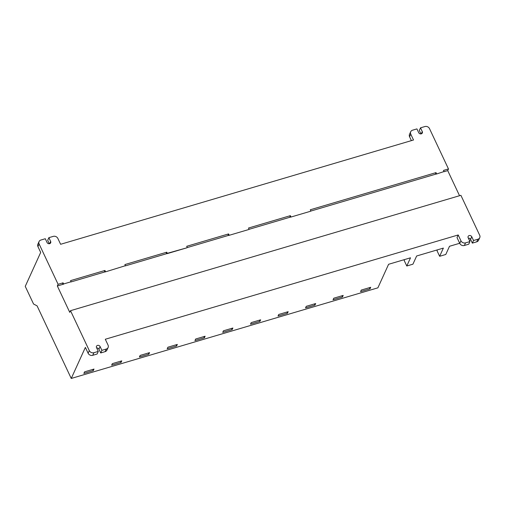 <?xml version="1.0" encoding="UTF-8"?>
<svg xmlns="http://www.w3.org/2000/svg" width="505" height="505" viewBox="0 0 505 505"><rect width="100%" height="100%" fill="white"/><g stroke="black" fill="none" stroke-linecap="round" stroke-linejoin="round"><path stroke-width="0.76" d="M436.408 174.067L444.028 171.542L436.408 174.067L435.588 173.562L436.017 172.622L436.547 173.752M290.76 217.106L310.701 211.216L290.76 217.106L289.946 216.601L290.375 215.667L290.905 216.796M228.954 235.374L248.896 229.485L228.954 235.374L228.14 234.869L228.563 233.929L229.1 235.059M105.343 271.905L125.423 265.699L105.343 271.905L104.522 271.4L104.952 270.459L105.482 271.595M436.017 172.622L310.31 209.771L310.84 210.901M420.949 133.907L419.32 130.454L420.513 127.841L424.894 126.547A3.573 3.068 24.5 0 1 429.502 128.617L448.478 168.941L443.497 170.412L444.028 171.542M420.513 127.841L422.281 131.609A2.007 1.723 -155.5 0 1 418.695 132.67L416.922 128.901L412.534 130.202A3.573 3.068 24.5 0 0 410.704 131.736A3.573 3.068 24.5 0 0 410.767 134.16L413.513 139.999L60.613 244.287L57.867 238.448A3.573 3.068 24.5 0 0 53.259 236.378L48.871 237.672L50.645 241.441A2.007 1.723 -155.5 0 1 47.053 242.501L45.28 238.732L40.892 240.033A3.573 3.068 24.5 0 0 39.062 241.567A3.573 3.068 24.5 0 0 39.125 243.991L58.1 284.309L63.081 282.838L63.611 283.968L71.091 281.758L70.561 280.628L104.952 270.459M166.757 252.197L167.288 253.327L187.084 247.747L167.149 253.643L166.328 253.138L166.757 252.197L124.886 264.57L125.423 265.699M228.563 233.929L186.698 246.301L187.229 247.437M290.375 215.667L248.504 228.039L249.034 229.169M459.537 195.719L447.72 170.608L448.478 168.941M460.895 195.315L479.687 235.261A3.573 3.068 24.5 0 1 479.75 237.685A3.573 3.068 24.5 0 1 477.919 239.218L473.532 240.513L471.758 236.744A2.007 1.723 -155.5 0 0 468.167 237.805L469.94 241.573L465.553 242.873A3.573 3.068 24.5 0 1 460.945 240.803L458.199 234.958L105.299 339.253L108.045 345.092A3.573 3.068 24.5 0 1 108.108 347.516A3.573 3.068 24.5 0 1 106.277 349.05L101.89 350.344L100.116 346.575A2.007 1.723 -155.5 0 0 96.531 347.636L98.298 351.404L93.917 352.705A3.573 3.068 24.5 0 1 89.309 350.628L70.511 310.689L460.895 195.315M167.149 253.643L167.288 253.327M58.1 284.309L57.336 285.981L69.753 312.355L70.511 310.689M39.062 241.567L37.875 244.174A3.573 3.068 24.5 0 0 37.938 246.598L40.684 252.437L25.25 286.36L33.564 304.029L37.086 305.866L71.243 378.453L85.37 347.402L88.116 353.241A3.573 3.068 24.5 0 0 92.724 355.312L97.111 354.018L98.298 351.404M63.611 283.968L71.091 281.758M63.472 284.277L62.652 283.772L63.081 282.838M459.695 243.271L449.507 246.282L445.782 254.476L439.64 256.294L443.365 248.094L416.65 255.991L412.926 264.184L406.784 266.002L410.508 257.809L388.598 264.285L377.885 287.831L71.243 378.453M470.862 239.97L469.391 240.405M94.012 369.06L84.581 371.844L83.868 373.41L93.299 370.626L94.012 369.06M121.781 360.854L112.35 363.638L111.643 365.203L121.074 362.42L121.781 360.854M149.556 352.641L140.125 355.432L139.412 356.997L148.842 354.207L149.556 352.641M176.617 346.001L177.331 344.435L167.9 347.225L167.187 348.791L176.617 346.001L176.056 344.814M204.392 337.794L205.106 336.229L195.675 339.013L194.962 340.578L204.392 337.794L203.831 336.601M232.161 329.588L232.874 328.023L223.444 330.807L222.73 332.372L232.161 329.588L231.606 328.395M260.649 319.81L251.219 322.6L250.505 324.166L259.936 321.376L260.649 319.81M288.166 311.68L278.735 314.47L278.021 316.035L287.452 313.245L288.166 311.68M315.675 303.549L306.245 306.339L305.538 307.905L314.968 305.115L315.675 303.549M343.192 295.419L333.761 298.209L333.048 299.774L342.478 296.984L343.192 295.419M370.714 287.288L361.277 290.072L360.564 291.637L370.001 288.854L370.714 287.288M469.94 241.573L468.754 244.186L464.366 245.48A3.573 3.068 24.5 0 1 459.758 243.41L457.012 237.571L458.199 234.958M439.64 256.294L437.027 250.732L437.425 249.855M406.784 266.002L404.164 260.441L404.568 259.564M369.439 287.661L370.001 288.854M341.923 295.797L342.478 296.984M314.407 303.928L314.968 305.115M286.89 312.058L287.452 313.245M259.374 320.189L259.936 321.376M148.287 353.02L148.842 354.207M120.512 361.226L121.074 362.42M92.737 369.433L93.299 370.626M96.676 347.951A2.007 1.723 -155.5 0 1 98.929 349.189L100.703 352.957L105.09 351.657A3.573 3.068 24.5 0 0 106.921 350.123L108.108 347.516M100.703 352.957L101.89 350.344M49.307 243.738L47.685 240.285L48.871 237.672M410.704 131.736L409.517 134.343A3.573 3.068 24.5 0 0 409.574 136.767L411.392 140.624M468.318 238.12A2.007 1.723 -155.5 0 1 470.572 239.357L472.345 243.126L476.726 241.826A3.573 3.068 24.5 0 0 478.563 240.292L479.75 237.685M472.345 243.126L473.532 240.513M57.336 285.981L63.346 284.201M71.009 281.941L105.217 271.829M125.341 265.882L167.022 253.56M187.147 247.614L228.828 235.298M248.952 229.352L290.64 217.03M310.758 211.084L436.282 173.991M443.945 171.725L447.72 170.608M37.938 246.598L39.125 243.991M88.116 353.241L89.309 350.628M105.09 351.657L106.277 349.05M98.929 349.189L100.116 346.575M92.724 355.312L93.917 352.705M49.629 243.675L50.645 241.441M409.574 136.767L410.767 134.16M421.271 133.844L422.281 131.609M459.758 243.41L460.945 240.803M464.366 245.48L465.553 242.873M476.726 241.826L477.919 239.218M470.572 239.357L471.758 236.744"/></g></svg>
